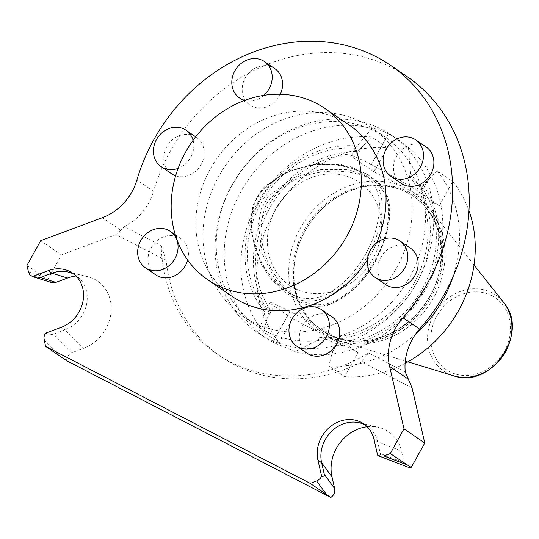 <?xml version="1.0" encoding="UTF-8"?>
<svg xmlns="http://www.w3.org/2000/svg" width="539" height="539" viewBox="0 0 539 539"><rect width="100%" height="100%" fill="white"/><g stroke="black" fill="none" stroke-linecap="round" stroke-linejoin="round"><path stroke-width="0.4" stroke-dasharray="2.69 2.02" d="M252.313 321.992A114.153 99.836 124.3 0 1 243.19 316.541A114.153 99.836 124.3 0 1 225.147 165.972A114.153 99.836 124.3 0 1 371.977 128.033A114.153 99.836 124.3 0 1 393.329 273.516A114.153 99.836 124.3 0 1 252.313 321.992M405.281 372.031L368.561 353.018A159.813 139.776 -55.7 0 1 217.433 354.244L221.59 357.081A159.813 139.776 124.3 0 1 166.147 260.566L115.939 234.573L61.433 254.893L47.856 279.391L43.201 276.554L28.439 271.905M115.939 234.573L124.475 226.636L161.195 245.649A159.813 139.776 -55.7 0 0 217.433 354.244M124.475 226.636A51.885 45.384 -55.7 0 0 153.527 191.325L136.913 179.972M407.1 76.619A176.415 154.295 -55.7 0 0 153.527 191.325M279.215 342.764L263.463 332.004A119.287 104.33 124.3 0 1 257.386 203.344A119.287 104.33 124.3 0 1 371.573 136.96L387.325 147.72A119.287 104.33 124.3 0 0 273.138 214.111A119.287 104.33 124.3 0 0 279.215 342.764L292.569 318.664L274.055 306.011A41.948 2.163 29 0 1 270.005 302.574A41.948 2.163 29 0 1 289.901 311.441L289.982 311.481A41.948 2.163 29 0 1 339.415 339.853L357.93 352.506L344.569 376.606L328.817 365.84L334.025 345.762L335.352 343.363C331.532 341.342 326.27 339.361 319.58 337.407L318.293 339.725L295.197 351.63A119.287 104.33 -55.7 0 0 426.322 288.055A119.287 104.33 -55.7 0 0 408.434 147.329L398.705 140.086L388.437 133.867L371.378 164.638A41.948 2.163 29 0 1 420.811 193.016L439.325 205.662L373.965 171.82L387.325 147.72M452.733 277.504A119.287 104.33 124.3 0 0 436.934 170.802L452.686 181.562A119.287 104.33 124.3 0 1 468.991 210.715M415.69 334.018A119.287 104.33 124.3 0 1 328.817 365.84M405.106 363.353A119.287 104.33 124.3 0 1 344.569 376.606M439.325 205.662L452.686 181.562M357.93 352.506L292.569 318.664M295.197 351.63L272.923 342.252A119.287 104.33 -55.7 0 1 272.842 342.211L264.13 337.057L258.592 332.678A119.287 104.33 -55.7 0 1 240.704 191.951A119.287 104.33 -55.7 0 1 371.829 128.376C376.141 128.646 381.652 130.458 388.356 133.827A119.287 104.33 124.3 0 1 388.437 133.867M382.205 129.609A119.287 104.33 124.3 0 1 391.698 135.282A119.287 104.33 124.3 0 1 414.013 287.314A119.287 104.33 124.3 0 1 266.65 337.973A119.287 104.33 124.3 0 1 257.116 332.28A119.287 104.33 124.3 0 1 234.815 180.228A119.287 104.33 124.3 0 1 382.205 129.609M407.572 192.807A81.2 71.02 -55.7 0 0 307.257 227.296A81.2 71.02 -55.7 0 0 322.443 330.784A81.2 71.02 -55.7 0 0 426.895 303.801A81.2 71.02 -55.7 0 0 414.06 196.688A81.2 71.02 -55.7 0 0 407.572 192.807M409.296 192.221A82.676 72.307 -55.7 0 0 301.961 236.998A82.676 72.307 -55.7 0 0 339.988 341.025A82.676 72.307 -55.7 0 0 428.977 305.222A82.676 72.307 -55.7 0 0 429.974 209.307A82.676 72.307 -55.7 0 0 409.296 192.221M373.965 171.82L355.45 159.173A41.948 2.163 29 0 1 351.401 155.731A41.948 2.163 29 0 1 371.297 164.597L371.378 164.638M371.829 128.376L357.108 146.002L354.985 149.263L356.663 153.716L357.997 151.318L371.573 136.96M436.934 170.802L423.115 185.032L421.788 187.437L409.101 175.909L410.388 173.592L408.434 147.329M258.592 332.678L265.013 312.142L266.414 309.042L270.228 309.649L268.9 312.047L263.463 332.004M268.9 312.047A101.076 88.403 124.3 0 1 267.364 207.825A101.076 88.403 124.3 0 1 357.997 151.318M270.228 309.649A98.583 86.227 124.3 0 1 269.305 208.829A98.583 86.227 124.3 0 1 356.663 153.716M266.3 309.817A98.583 86.227 124.3 0 1 260.997 203.149A98.583 86.227 124.3 0 1 355.821 148.319M265.013 312.142A101.076 88.403 124.3 0 1 259.057 202.145A101.076 88.403 124.3 0 1 357.108 146.002M410.388 173.592A101.076 88.403 124.3 0 1 416.344 283.581A101.076 88.403 124.3 0 1 318.293 339.725M409.101 175.909A98.583 86.227 124.3 0 1 414.403 282.577A98.583 86.227 124.3 0 1 319.58 337.407M421.788 187.437A98.583 86.227 124.3 0 1 422.711 288.257A98.583 86.227 124.3 0 1 335.352 343.363M423.115 185.032A101.076 88.403 124.3 0 1 424.651 289.261A101.076 88.403 124.3 0 1 334.025 345.762M265.579 331.054A114.153 99.836 124.3 0 1 256.449 325.603A114.153 99.836 124.3 0 1 238.406 175.027A114.153 99.836 124.3 0 1 385.237 137.095A114.153 99.836 124.3 0 1 406.595 282.571A114.153 99.836 124.3 0 1 265.579 331.054M412.072 387.898L361.864 361.905A159.813 139.776 124.3 0 1 221.59 357.081M407.922 467.145L405.503 465.426L404.149 462.698L380.359 453.535L377.664 441.825L373.972 439.305M367.16 426.747A38.916 34.038 124.3 0 1 378.594 427.373A38.916 34.038 124.3 0 1 401.454 450.995L404.149 462.698M66.573 360.665C66.796 356.845 68.628 354.163 72.071 352.627L53.422 334.167L65.003 329.848L61.311 327.328M75.999 275.988A38.916 34.038 124.3 0 1 87.433 276.615A38.916 34.038 124.3 0 1 111.169 310.599A38.916 34.038 124.3 0 1 83.646 348.309L72.071 352.627M51.522 282.551L47.856 279.391M40.668 240.704L61.433 254.893M349.508 125.25A103.771 90.761 -55.7 0 0 341.207 120.298A103.771 90.761 -55.7 0 0 213.013 164.368A103.771 90.761 -55.7 0 0 232.43 296.625M367.443 259.832A103.771 90.761 -55.7 0 0 376.512 243.055M331.977 316.817A22.052 19.289 -55.7 0 0 330.218 315.766A22.052 19.289 -55.7 0 0 302.972 325.132A22.052 19.289 -55.7 0 0 307.102 353.234M274.836 68.635A22.052 19.289 -55.7 0 0 273.071 67.584A22.052 19.289 -55.7 0 0 245.831 76.949A22.052 19.289 -55.7 0 0 249.955 105.058A22.052 19.289 -55.7 0 0 280.3 94.264M426.127 146.972A22.052 19.289 -55.7 0 0 424.361 145.921A22.052 19.289 -55.7 0 0 397.122 155.286A22.052 19.289 -55.7 0 0 401.245 183.388M175.64 175.802A22.052 19.289 -55.7 0 0 201.276 164.193A22.052 19.289 -55.7 0 0 196.425 137.337A22.052 19.289 -55.7 0 0 194.667 136.286A22.052 19.289 -55.7 0 0 167.42 145.651A22.052 19.289 -55.7 0 0 171.55 173.753M187.646 260.047A22.052 19.289 -55.7 0 0 180.686 238.487A22.052 19.289 -55.7 0 0 178.921 237.429A22.052 19.289 -55.7 0 0 151.681 246.801A22.052 19.289 -55.7 0 0 155.805 274.903M410.388 248.115A22.052 19.289 -55.7 0 0 408.623 247.064A22.052 19.289 -55.7 0 0 381.383 256.429A22.052 19.289 -55.7 0 0 385.506 284.538M26.95 265.451L43.201 276.554M53.422 334.167C51.825 334.719 49.184 334.402 45.512 333.217M74.281 274.425A31.39 27.455 124.3 0 1 76.188 275.597A31.39 27.455 124.3 0 1 86.57 304.313A31.39 27.455 124.3 0 1 65.003 329.848L83.646 348.309M365.449 425.177A31.39 27.455 124.3 0 1 367.349 426.356A31.39 27.455 124.3 0 1 377.664 441.825L401.454 450.995M380.359 453.535C380.682 455.084 379.779 455.671 377.65 455.28M161.195 245.649L166.147 260.566M361.864 361.905L368.561 353.018M193.083 140.322A22.052 19.289 124.3 0 1 190.759 157.334A22.052 19.289 124.3 0 1 178.099 168.384M263.726 95.369A22.052 19.289 124.3 0 1 244.8 100.355M365.819 253.68C356.602 270.652 344.118 283.945 328.359 293.546C311.724 301.732 296.618 299.98 283.049 288.277C258.733 269.008 242.409 230.375 257.042 197.362C277.376 167.292 319.694 159.025 349.771 167.912C367.362 172.352 377.246 183.536 379.409 201.451C379.867 219.454 375.339 236.864 365.819 253.68M294.26 288.17A62.261 54.459 124.3 0 1 275.961 208.701A62.261 54.459 124.3 0 1 354.554 179.399A62.261 54.459 124.3 0 1 372.853 258.868A62.261 54.459 124.3 0 1 294.26 288.17M330.394 338.243A84.313 73.742 -55.7 0 0 431.55 296.127A84.313 73.742 -55.7 0 0 411.789 191.406M401.501 186.083A84.313 73.742 -55.7 0 0 300.351 228.199A84.313 73.742 -55.7 0 0 320.112 332.92M406.514 192.086A81.2 71.02 124.3 0 1 413.002 195.967A81.2 71.02 124.3 0 1 425.837 303.08A81.2 71.02 124.3 0 1 321.385 330.063A81.2 71.02 124.3 0 1 306.199 226.575A81.2 71.02 124.3 0 1 406.514 192.086M491.696 295.689A43.497 38.047 124.3 0 1 489.412 367.854A43.497 38.047 124.3 0 1 430.796 337.502A43.497 38.047 124.3 0 1 491.696 295.689M503.567 302.359A46.064 40.29 -55.7 0 0 492.046 292.839A46.064 40.29 -55.7 0 0 433.902 314.513A46.064 40.29 -55.7 0 0 447.444 373.311A46.064 40.29 -55.7 0 0 453.427 375.75M362.538 146.379L355.45 159.173M388.356 133.827L371.297 164.597M427.899 180.221L420.811 193.016M272.842 342.211L289.901 311.441M266.967 318.805L274.055 306.011M272.923 342.252L289.982 311.481M332.32 352.641L339.415 339.853M102.383 217.695L120.864 230.321M44.09 339.9L61.83 357.465M374.969 259.96C384.462 243.177 388.983 225.814 388.525 207.879C386.389 190.072 376.559 178.955 359.021 174.521C329.039 165.635 286.761 173.956 266.576 203.843C252.016 236.634 268.274 275.261 292.536 294.462C306.071 306.118 321.096 307.87 337.616 299.718C353.321 290.15 365.772 276.898 374.969 259.96M375.757 260.229C389.96 234.687 399.042 195.421 374.477 179.339L348.996 169.697L320.725 169.569L292.63 178.106L268.382 196.216L261.044 209.55L258.376 224.365L262.095 253.209L274.331 278.434L293.546 297.797C307.54 308.382 322.8 309.063 339.327 299.846C354.642 289.955 366.783 276.75 375.757 260.229M368.07 254.981C382.279 229.439 391.354 190.166 366.789 174.084L341.308 164.449L313.038 164.321L284.949 172.851L260.694 190.968L253.357 204.301L250.696 219.11L254.408 247.96L266.643 273.179L285.859 292.549C299.852 303.134 315.113 303.814 331.64 294.59C346.961 284.7 359.102 271.494 368.07 254.981M398.712 140.073L391.698 135.282M264.123 337.07L257.116 332.28M414.06 196.688L413.002 195.967C447.121 217.5 451.042 274.708 420.225 309.871C408.191 324.094 393.76 333.587 376.923 338.357C356.313 343.646 337.805 340.884 321.385 330.063L322.443 330.784M474.044 265.026L429.974 209.307M407.915 361.817L339.988 341.025M354.985 149.263L351.401 155.731M266.414 309.042L270.005 302.574M243.19 316.541L256.449 325.603M371.977 128.033L385.237 137.095M72.495 273.078L76.188 275.597M363.663 423.829L367.349 426.356M68.055 272.02L87.433 276.615M359.223 422.771L378.594 427.373M180.686 238.487L175.29 234.795M196.425 137.337L195.697 136.839M249.955 105.058L243.689 100.773M375.952 260.398L385.884 236.965L389.906 212.366L385.405 190.84L374.477 179.339L366.789 174.084L349.171 166.147L318.259 163.593L290.043 170.398L264.561 186.406L252.838 205.15L250.723 229.883L261.24 264.481L271.973 280.058L285.859 292.549L293.546 297.797C303.518 305.451 314.951 307.924 327.847 305.229C348.76 296.517 364.795 281.574 375.952 260.398"/><path stroke-width="0.81" d="M402.983 317.734L419.598 329.086A176.415 154.295 -55.7 0 0 407.1 76.619L390.485 65.273A176.415 154.295 -55.7 0 0 136.913 179.972A51.885 45.384 124.3 0 1 102.383 217.695L40.668 240.704L26.95 265.451L28.439 271.905L29.881 274.802L32.468 276.554L48.267 270.666A31.39 27.455 124.3 0 1 72.495 273.078A31.39 27.455 124.3 0 1 82.878 301.793A31.39 27.455 124.3 0 1 61.311 327.328L45.512 333.217L44.353 335.494L43.902 337.96L45.579 346.361L310.255 483.402L317.997 480.37L320.301 478.369L321.615 476.173L317.936 460.198A31.39 27.455 124.3 0 1 330.474 426.517A31.39 27.455 124.3 0 1 363.663 423.829A31.39 27.455 124.3 0 1 373.972 439.305L377.65 455.28L378.991 456.001L383.889 455.947L390.276 453.562L403.994 428.822L389.623 366.412A51.885 45.384 124.3 0 1 402.983 317.734A176.415 154.295 -55.7 0 0 390.485 65.273M419.598 329.086A51.885 45.384 -55.7 0 0 405.281 372.031L412.072 387.898L424.759 443.011L411.183 467.508L407.922 467.145M452.733 277.504A119.287 104.33 124.3 0 1 415.69 334.018M468.991 210.715A119.287 104.33 124.3 0 1 405.106 363.353M321.615 476.173C323.744 476.564 324.646 475.977 324.323 474.428L334.685 488.597L331.99 476.894A38.916 34.038 124.3 0 1 367.16 426.747M334.685 488.597C335.265 492.222 333.971 495.179 330.805 497.477L326.513 494.506L316.649 481.017M45.579 346.361L66.573 360.665L330.805 497.477M32.468 276.554L40.378 277.504L55.894 282.382L67.476 278.07A38.916 34.038 124.3 0 1 75.999 275.988M55.894 282.382L51.522 282.551M403.994 428.822L424.759 443.011M207.71 279.734A103.771 90.761 124.3 0 1 188.3 147.484A103.771 90.761 124.3 0 1 316.494 103.407A103.771 90.761 124.3 0 1 324.788 108.366A103.771 90.761 124.3 0 1 341.194 245.252A103.771 90.761 124.3 0 1 207.71 279.734L232.43 296.625A103.771 90.761 -55.7 0 0 367.443 259.832M376.512 243.055A103.771 90.761 -55.7 0 0 349.508 125.25L324.788 108.366M296.713 346.139L307.102 353.234A22.052 19.289 -55.7 0 0 335.467 345.91A22.052 19.289 -55.7 0 0 331.977 316.817L321.594 309.723A22.052 19.289 124.3 0 1 326.311 336.814A22.052 19.289 124.3 0 1 296.713 346.139A22.052 19.289 124.3 0 1 292.589 318.037A22.052 19.289 124.3 0 1 319.829 308.672A22.052 19.289 124.3 0 1 321.594 309.723M280.3 94.264A22.052 19.289 -55.7 0 0 274.836 68.635L264.447 61.54A22.052 19.289 124.3 0 1 263.726 95.369M390.863 176.293L401.245 183.388A22.052 19.289 -55.7 0 0 430.843 174.063A22.052 19.289 -55.7 0 0 426.127 146.972L415.737 139.877A22.052 19.289 124.3 0 1 420.46 166.969A22.052 19.289 124.3 0 1 390.863 176.293A22.052 19.289 124.3 0 1 387.373 147.208A22.052 19.289 124.3 0 1 415.737 139.877M178.099 168.384A22.052 19.289 124.3 0 1 161.161 166.659L171.55 173.753A22.052 19.289 -55.7 0 0 175.64 175.802M145.422 267.809A22.052 19.289 124.3 0 1 141.299 239.7A22.052 19.289 124.3 0 1 168.539 230.335A22.052 19.289 124.3 0 1 170.304 231.393A22.052 19.289 124.3 0 1 173.787 260.478A22.052 19.289 124.3 0 1 145.422 267.809L155.805 274.903A22.052 19.289 -55.7 0 0 187.646 260.047M375.124 277.437L385.506 284.538A22.052 19.289 -55.7 0 0 415.104 275.213A22.052 19.289 -55.7 0 0 410.388 248.115L399.999 241.021A22.052 19.289 124.3 0 1 404.715 268.112A22.052 19.289 124.3 0 1 375.124 277.437A22.052 19.289 124.3 0 1 371.634 248.351A22.052 19.289 124.3 0 1 399.999 241.021M310.255 483.402L326.513 494.506M390.276 453.562L411.183 467.508M67.476 278.07L51.953 273.185L40.378 277.504M48.267 270.666L51.953 273.185A31.39 27.455 124.3 0 1 68.055 272.02A31.39 27.455 124.3 0 1 74.281 274.425M331.99 476.894L321.628 462.718A31.39 27.455 124.3 0 1 330.461 432.453A31.39 27.455 124.3 0 1 359.223 422.771A31.39 27.455 124.3 0 1 365.449 425.177M317.936 460.198L321.628 462.718L324.323 474.428M161.161 166.659A22.052 19.289 124.3 0 1 157.038 138.557A22.052 19.289 124.3 0 1 184.277 129.192A22.052 19.289 124.3 0 1 186.043 130.243A22.052 19.289 124.3 0 1 193.083 140.322M244.8 100.355A22.052 19.289 124.3 0 1 239.572 97.957A22.052 19.289 124.3 0 1 235.442 69.854A22.052 19.289 124.3 0 1 262.688 60.489A22.052 19.289 124.3 0 1 264.447 61.54M407.915 361.817L453.427 375.75A46.064 40.29 -55.7 0 0 503.015 355.801A46.064 40.29 -55.7 0 0 503.567 302.359L474.044 265.026M408.104 379.038L389.623 366.412M383.889 455.947L406.527 464.672M453.427 375.75C491.009 389.838 530.356 332.24 503.567 302.359M51.603 282.577L32.919 276.702M379.018 456.014L408.036 467.185M175.29 234.795L170.304 231.393M195.697 136.839L186.043 130.243M243.689 100.773L239.572 97.957"/></g></svg>
